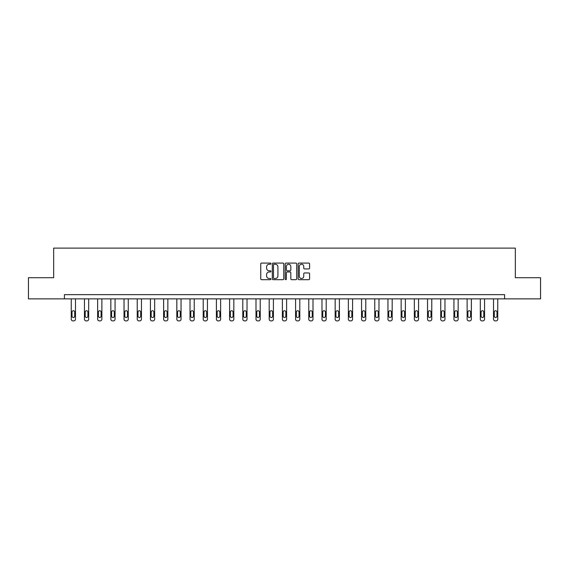 <?xml version="1.0" encoding="UTF-8"?>
<svg xmlns="http://www.w3.org/2000/svg" width="569" height="569" viewBox="0 0 569 569"><rect width="100%" height="100%" fill="white"/><g stroke="black" fill="none" stroke-linecap="round" stroke-linejoin="round"><path stroke-width="0.85" d="M270.965 263.66A0.583 0.583 0 0 0 270.382 263.077L261.562 263.077A0.832 0.832 0 0 0 260.73 263.909L260.73 278.853A0.832 0.832 0 0 0 261.562 279.685L270.382 279.685A0.583 0.583 0 0 0 270.965 279.102A0.583 0.583 0 0 0 270.382 278.518L269.244 278.518A2.66 2.66 0 0 1 266.584 275.865L266.584 274.621A2.66 2.66 0 0 1 269.244 271.961L270.382 271.961A0.583 0.583 0 0 0 270.965 271.377A0.583 0.583 0 0 0 270.382 270.801L269.244 270.801A2.66 2.66 0 0 1 266.584 268.141L266.584 266.897A2.66 2.66 0 0 1 269.244 264.236L270.382 264.236A0.583 0.583 0 0 0 270.965 263.66M308.768 268.931A0.832 0.832 0 0 0 309.593 268.099L309.593 263.909A0.832 0.832 0 0 0 308.768 263.077L298.967 263.077A0.832 0.832 0 0 0 298.135 263.909L298.135 278.853A0.832 0.832 0 0 0 298.967 279.685L308.768 279.685A0.832 0.832 0 0 0 309.593 278.853L309.593 273.789A0.832 0.832 0 0 0 308.768 272.956L304.571 272.956A0.832 0.832 0 0 0 303.739 273.789L303.739 276.299A2.219 2.219 0 0 1 301.52 278.518A2.219 2.219 0 0 1 299.301 276.299L299.301 266.463A2.219 2.219 0 0 1 301.52 264.236A2.219 2.219 0 0 1 303.739 266.463L303.739 268.099A0.832 0.832 0 0 0 304.571 268.931L308.768 268.931M64.404 298.874L28.45 298.874L28.45 277.722L53.657 277.722L53.657 248.12L515.343 248.12L515.343 277.722L540.55 277.722L540.55 298.874L504.596 298.874L504.596 294.642L64.404 294.642L64.404 298.874L504.596 298.874M283.775 263.909A0.832 0.832 0 0 0 282.942 263.077L273.148 263.077A0.832 0.832 0 0 0 272.316 263.909L272.316 278.853A0.832 0.832 0 0 0 273.148 279.685L282.942 279.685A0.832 0.832 0 0 0 283.775 278.853L283.775 263.909M286.058 263.077L295.852 263.077A0.832 0.832 0 0 1 296.684 263.909L296.684 278.853A0.832 0.832 0 0 1 295.852 279.685L291.662 279.685A0.832 0.832 0 0 1 290.83 278.853L290.83 272.793A0.832 0.832 0 0 0 289.998 271.961L287.217 271.961A0.832 0.832 0 0 0 286.392 272.793L286.392 279.102A0.583 0.583 0 0 1 285.809 279.685A0.583 0.583 0 0 1 285.225 279.102L285.225 263.909A0.832 0.832 0 0 1 286.058 263.077M274.059 264.236A0.583 0.583 0 0 0 273.476 264.82L273.476 277.942A0.583 0.583 0 0 0 274.059 278.518L275.261 278.518A2.66 2.66 0 0 0 277.921 275.865L277.921 266.897A2.66 2.66 0 0 0 275.261 264.236L274.059 264.236M290.83 266.505A2.219 2.219 0 0 0 288.611 264.279A2.219 2.219 0 0 0 286.392 266.505L286.392 269.969A0.832 0.832 0 0 0 287.217 270.801L289.998 270.801A0.832 0.832 0 0 0 290.83 269.969L290.83 266.505M75.478 298.874L75.478 319.188A1.693 1.693 0 0 1 73.792 320.88L72.946 320.88A1.693 1.693 0 0 1 71.253 319.188L71.253 298.874M74.717 316.144L74.717 312.082A1.351 1.351 0 0 0 73.365 310.731A1.351 1.351 0 0 0 72.014 312.082L72.014 316.144A1.351 1.351 0 0 0 73.365 317.495A1.351 1.351 0 0 0 74.717 316.144M88.679 298.874L88.679 319.188A1.693 1.693 0 0 1 86.986 320.88L86.139 320.88A1.693 1.693 0 0 1 84.447 319.188L84.447 298.874M87.918 316.144L87.918 312.082A1.351 1.351 0 0 0 86.559 310.731A1.351 1.351 0 0 0 85.208 312.082L85.208 316.144A1.351 1.351 0 0 0 86.559 317.495A1.351 1.351 0 0 0 87.918 316.144M101.872 298.874L101.872 319.188A1.693 1.693 0 0 1 100.18 320.88L99.333 320.88A1.693 1.693 0 0 1 97.64 319.188L97.64 298.874M101.111 316.144L101.111 312.082A1.351 1.351 0 0 0 99.76 310.731A1.351 1.351 0 0 0 98.401 312.082L98.401 316.144A1.351 1.351 0 0 0 99.76 317.495A1.351 1.351 0 0 0 101.111 316.144M115.066 298.874L115.066 319.188A1.693 1.693 0 0 1 113.38 320.88L112.534 320.88A1.693 1.693 0 0 1 110.841 319.188L110.841 298.874M114.305 316.144L114.305 312.082A1.351 1.351 0 0 0 112.954 310.731A1.351 1.351 0 0 0 111.602 312.082L111.602 316.144A1.351 1.351 0 0 0 112.954 317.495A1.351 1.351 0 0 0 114.305 316.144M128.267 298.874L128.267 319.188A1.693 1.693 0 0 1 126.574 320.88L125.728 320.88A1.693 1.693 0 0 1 124.035 319.188L124.035 298.874M127.506 316.144L127.506 312.082A1.351 1.351 0 0 0 126.147 310.731A1.351 1.351 0 0 0 124.796 312.082L124.796 316.144A1.351 1.351 0 0 0 126.147 317.495A1.351 1.351 0 0 0 127.506 316.144M141.461 298.874L141.461 319.188A1.693 1.693 0 0 1 139.768 320.88L138.921 320.88A1.693 1.693 0 0 1 137.229 319.188L137.229 298.874M140.699 316.144L140.699 312.082A1.351 1.351 0 0 0 139.348 310.731A1.351 1.351 0 0 0 137.99 312.082L137.99 316.144A1.351 1.351 0 0 0 139.348 317.495A1.351 1.351 0 0 0 140.699 316.144M154.654 298.874L154.654 319.188A1.693 1.693 0 0 1 152.961 320.88L152.122 320.88A1.693 1.693 0 0 1 150.429 319.188L150.429 298.874M153.893 316.144L153.893 312.082A1.351 1.351 0 0 0 152.542 310.731A1.351 1.351 0 0 0 151.19 312.082L151.19 316.144A1.351 1.351 0 0 0 152.542 317.495A1.351 1.351 0 0 0 153.893 316.144M167.855 298.874L167.855 319.188A1.693 1.693 0 0 1 166.162 320.88L165.316 320.88A1.693 1.693 0 0 1 163.623 319.188L163.623 298.874M167.094 316.144L167.094 312.082A1.351 1.351 0 0 0 165.735 310.731A1.351 1.351 0 0 0 164.384 312.082L164.384 316.144A1.351 1.351 0 0 0 165.735 317.495A1.351 1.351 0 0 0 167.094 316.144M181.049 298.874L181.049 319.188A1.693 1.693 0 0 1 179.356 320.88L178.51 320.88A1.693 1.693 0 0 1 176.817 319.188L176.817 298.874M180.288 316.144L180.288 312.082A1.351 1.351 0 0 0 178.936 310.731A1.351 1.351 0 0 0 177.578 312.082L177.578 316.144A1.351 1.351 0 0 0 178.936 317.495A1.351 1.351 0 0 0 180.288 316.144M194.242 298.874L194.242 319.188A1.693 1.693 0 0 1 192.55 320.88L191.703 320.88A1.693 1.693 0 0 1 190.018 319.188L190.018 298.874M193.481 316.144L193.481 312.082A1.351 1.351 0 0 0 192.13 310.731A1.351 1.351 0 0 0 190.779 312.082L190.779 316.144A1.351 1.351 0 0 0 192.13 317.495A1.351 1.351 0 0 0 193.481 316.144M207.443 298.874L207.443 319.188A1.693 1.693 0 0 1 205.75 320.88L204.904 320.88A1.693 1.693 0 0 1 203.211 319.188L203.211 298.874M206.675 316.144L206.675 312.082A1.351 1.351 0 0 0 205.324 310.731A1.351 1.351 0 0 0 203.972 312.082L203.972 316.144A1.351 1.351 0 0 0 205.324 317.495A1.351 1.351 0 0 0 206.675 316.144M220.637 298.874L220.637 319.188A1.693 1.693 0 0 1 218.944 320.88L218.098 320.88A1.693 1.693 0 0 1 216.405 319.188L216.405 298.874M219.876 316.144L219.876 312.082A1.351 1.351 0 0 0 218.517 310.731A1.351 1.351 0 0 0 217.166 312.082L217.166 316.144A1.351 1.351 0 0 0 218.517 317.495A1.351 1.351 0 0 0 219.876 316.144M233.831 298.874L233.831 319.188A1.693 1.693 0 0 1 232.138 320.88L231.291 320.88A1.693 1.693 0 0 1 229.599 319.188L229.599 298.874M233.07 316.144L233.07 312.082A1.351 1.351 0 0 0 231.718 310.731A1.351 1.351 0 0 0 230.367 312.082L230.367 316.144A1.351 1.351 0 0 0 231.718 317.495A1.351 1.351 0 0 0 233.07 316.144M247.024 298.874L247.024 319.188A1.693 1.693 0 0 1 245.339 320.88L244.492 320.88A1.693 1.693 0 0 1 242.799 319.188L242.799 298.874M246.263 316.144L246.263 312.082A1.351 1.351 0 0 0 244.912 310.731A1.351 1.351 0 0 0 243.56 312.082L243.56 316.144A1.351 1.351 0 0 0 244.912 317.495A1.351 1.351 0 0 0 246.263 316.144M260.225 298.874L260.225 319.188A1.693 1.693 0 0 1 258.532 320.88L257.686 320.88A1.693 1.693 0 0 1 255.993 319.188L255.993 298.874M259.464 316.144L259.464 312.082A1.351 1.351 0 0 0 258.106 310.731A1.351 1.351 0 0 0 256.754 312.082L256.754 316.144A1.351 1.351 0 0 0 258.106 317.495A1.351 1.351 0 0 0 259.464 316.144M273.419 298.874L273.419 319.188A1.693 1.693 0 0 1 271.726 320.88L270.88 320.88A1.693 1.693 0 0 1 269.187 319.188L269.187 298.874M272.658 316.144L272.658 312.082A1.351 1.351 0 0 0 271.306 310.731A1.351 1.351 0 0 0 269.948 312.082L269.948 316.144A1.351 1.351 0 0 0 271.306 317.495A1.351 1.351 0 0 0 272.658 316.144M286.612 298.874L286.612 319.188A1.693 1.693 0 0 1 284.92 320.88L284.08 320.88A1.693 1.693 0 0 1 282.388 319.188L282.388 298.874M285.851 316.144L285.851 312.082A1.351 1.351 0 0 0 284.5 310.731A1.351 1.351 0 0 0 283.149 312.082L283.149 316.144A1.351 1.351 0 0 0 284.5 317.495A1.351 1.351 0 0 0 285.851 316.144M299.813 298.874L299.813 319.188A1.693 1.693 0 0 1 298.12 320.88L297.274 320.88A1.693 1.693 0 0 1 295.581 319.188L295.581 298.874M299.052 316.144L299.052 312.082A1.351 1.351 0 0 0 297.694 310.731A1.351 1.351 0 0 0 296.342 312.082L296.342 316.144A1.351 1.351 0 0 0 297.694 317.495A1.351 1.351 0 0 0 299.052 316.144M313.007 298.874L313.007 319.188A1.693 1.693 0 0 1 311.314 320.88L310.468 320.88A1.693 1.693 0 0 1 308.775 319.188L308.775 298.874M312.246 316.144L312.246 312.082A1.351 1.351 0 0 0 310.894 310.731A1.351 1.351 0 0 0 309.536 312.082L309.536 316.144A1.351 1.351 0 0 0 310.894 317.495A1.351 1.351 0 0 0 312.246 316.144M326.201 298.874L326.201 319.188A1.693 1.693 0 0 1 324.508 320.88L323.661 320.88A1.693 1.693 0 0 1 321.976 319.188L321.976 298.874M325.44 316.144L325.44 312.082A1.351 1.351 0 0 0 324.088 310.731A1.351 1.351 0 0 0 322.737 312.082L322.737 316.144A1.351 1.351 0 0 0 324.088 317.495A1.351 1.351 0 0 0 325.44 316.144M339.401 298.874L339.401 319.188A1.693 1.693 0 0 1 337.709 320.88L336.862 320.88A1.693 1.693 0 0 1 335.169 319.188L335.169 298.874M338.633 316.144L338.633 312.082A1.351 1.351 0 0 0 337.282 310.731A1.351 1.351 0 0 0 335.93 312.082L335.93 316.144A1.351 1.351 0 0 0 337.282 317.495A1.351 1.351 0 0 0 338.633 316.144M352.595 298.874L352.595 319.188A1.693 1.693 0 0 1 350.902 320.88L350.056 320.88A1.693 1.693 0 0 1 348.363 319.188L348.363 298.874M351.834 316.144L351.834 312.082A1.351 1.351 0 0 0 350.483 310.731A1.351 1.351 0 0 0 349.124 312.082L349.124 316.144A1.351 1.351 0 0 0 350.483 317.495A1.351 1.351 0 0 0 351.834 316.144M365.789 298.874L365.789 319.188A1.693 1.693 0 0 1 364.096 320.88L363.25 320.88A1.693 1.693 0 0 1 361.557 319.188L361.557 298.874M365.028 316.144L365.028 312.082A1.351 1.351 0 0 0 363.676 310.731A1.351 1.351 0 0 0 362.325 312.082L362.325 316.144A1.351 1.351 0 0 0 363.676 317.495A1.351 1.351 0 0 0 365.028 316.144M378.982 298.874L378.982 319.188A1.693 1.693 0 0 1 377.297 320.88L376.45 320.88A1.693 1.693 0 0 1 374.758 319.188L374.758 298.874M378.221 316.144L378.221 312.082A1.351 1.351 0 0 0 376.87 310.731A1.351 1.351 0 0 0 375.519 312.082L375.519 316.144A1.351 1.351 0 0 0 376.87 317.495A1.351 1.351 0 0 0 378.221 316.144M392.183 298.874L392.183 319.188A1.693 1.693 0 0 1 390.49 320.88L389.644 320.88A1.693 1.693 0 0 1 387.951 319.188L387.951 298.874M391.422 316.144L391.422 312.082A1.351 1.351 0 0 0 390.064 310.731A1.351 1.351 0 0 0 388.712 312.082L388.712 316.144A1.351 1.351 0 0 0 390.064 317.495A1.351 1.351 0 0 0 391.422 316.144M405.377 298.874L405.377 319.188A1.693 1.693 0 0 1 403.684 320.88L402.838 320.88A1.693 1.693 0 0 1 401.145 319.188L401.145 298.874M404.616 316.144L404.616 312.082A1.351 1.351 0 0 0 403.265 310.731A1.351 1.351 0 0 0 401.906 312.082L401.906 316.144A1.351 1.351 0 0 0 403.265 317.495A1.351 1.351 0 0 0 404.616 316.144M418.571 298.874L418.571 319.188A1.693 1.693 0 0 1 416.878 320.88L416.039 320.88A1.693 1.693 0 0 1 414.346 319.188L414.346 298.874M417.81 316.144L417.81 312.082A1.351 1.351 0 0 0 416.458 310.731A1.351 1.351 0 0 0 415.107 312.082L415.107 316.144A1.351 1.351 0 0 0 416.458 317.495A1.351 1.351 0 0 0 417.81 316.144M431.771 298.874L431.771 319.188A1.693 1.693 0 0 1 430.079 320.88L429.232 320.88A1.693 1.693 0 0 1 427.539 319.188L427.539 298.874M431.01 316.144L431.01 312.082A1.351 1.351 0 0 0 429.652 310.731A1.351 1.351 0 0 0 428.301 312.082L428.301 316.144A1.351 1.351 0 0 0 429.652 317.495A1.351 1.351 0 0 0 431.01 316.144M444.965 298.874L444.965 319.188A1.693 1.693 0 0 1 443.272 320.88L442.426 320.88A1.693 1.693 0 0 1 440.733 319.188L440.733 298.874M444.204 316.144L444.204 312.082A1.351 1.351 0 0 0 442.853 310.731A1.351 1.351 0 0 0 441.494 312.082L441.494 316.144A1.351 1.351 0 0 0 442.853 317.495A1.351 1.351 0 0 0 444.204 316.144M458.159 298.874L458.159 319.188A1.693 1.693 0 0 1 456.466 320.88L455.62 320.88A1.693 1.693 0 0 1 453.934 319.188L453.934 298.874M457.398 316.144L457.398 312.082A1.351 1.351 0 0 0 456.046 310.731A1.351 1.351 0 0 0 454.695 312.082L454.695 316.144A1.351 1.351 0 0 0 456.046 317.495A1.351 1.351 0 0 0 457.398 316.144M471.36 298.874L471.36 319.188A1.693 1.693 0 0 1 469.667 320.88L468.82 320.88A1.693 1.693 0 0 1 467.128 319.188L467.128 298.874M470.599 316.144L470.599 312.082A1.351 1.351 0 0 0 469.24 310.731A1.351 1.351 0 0 0 467.889 312.082L467.889 316.144A1.351 1.351 0 0 0 469.24 317.495A1.351 1.351 0 0 0 470.599 316.144M484.553 298.874L484.553 319.188A1.693 1.693 0 0 1 482.861 320.88L482.014 320.88A1.693 1.693 0 0 1 480.321 319.188L480.321 298.874M483.792 316.144L483.792 312.082A1.351 1.351 0 0 0 482.441 310.731A1.351 1.351 0 0 0 481.082 312.082L481.082 316.144A1.351 1.351 0 0 0 482.441 317.495A1.351 1.351 0 0 0 483.792 316.144M497.747 298.874L497.747 319.188A1.693 1.693 0 0 1 496.054 320.88L495.208 320.88A1.693 1.693 0 0 1 493.522 319.188L493.522 298.874M496.986 316.144L496.986 312.082A1.351 1.351 0 0 0 495.635 310.731A1.351 1.351 0 0 0 494.283 312.082L494.283 316.144A1.351 1.351 0 0 0 495.635 317.495A1.351 1.351 0 0 0 496.986 316.144"/></g></svg>
